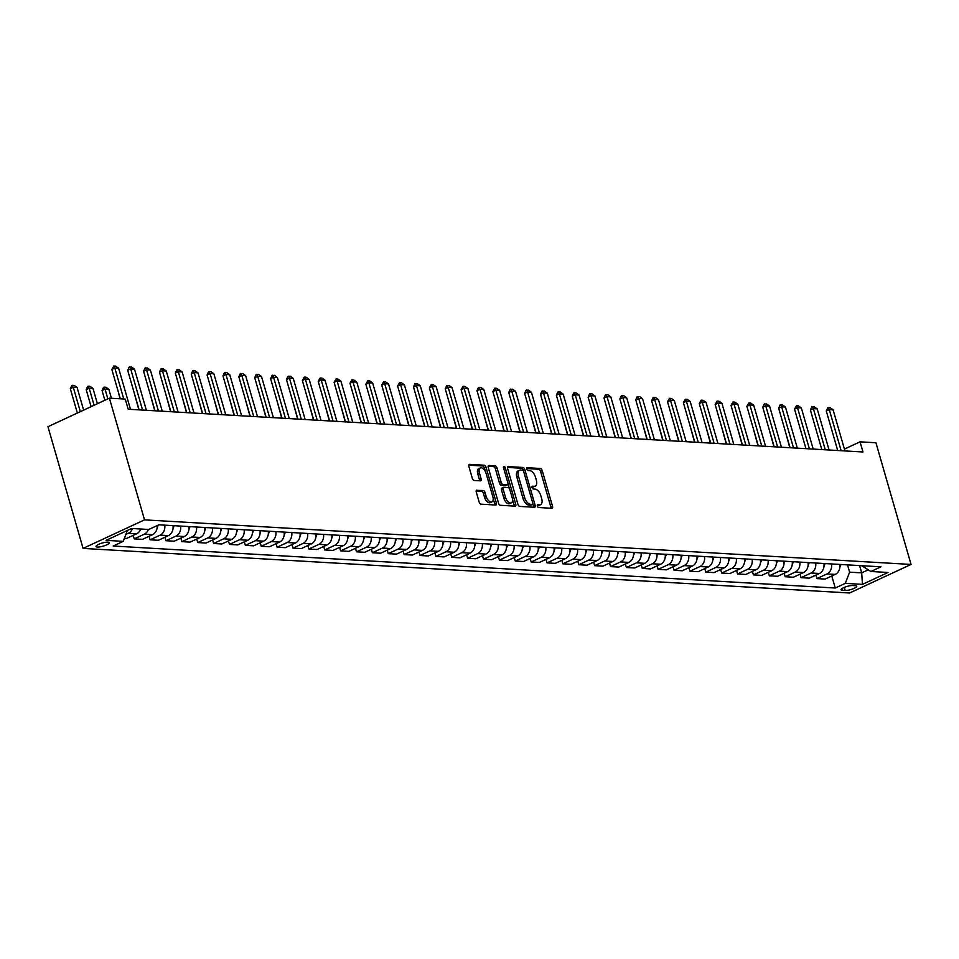 <?xml version="1.0" encoding="UTF-8"?>
<svg xmlns="http://www.w3.org/2000/svg" width="959" height="959" viewBox="0 0 959 959"><rect width="100%" height="100%" fill="white"/><g stroke="black" fill="none" stroke-linecap="round" stroke-linejoin="round"><path stroke-width="1.44" d="M537.352 506.076A1.486 0.803 65.1 0 0 538.622 507.515L551.869 508.294A2.134 1.151 65.1 0 0 552.192 508.234A2.134 1.151 65.1 0 0 552.54 506.376L542.207 470.533A2.134 1.151 65.1 0 0 540.385 468.471L527.138 467.704A1.486 0.803 65.1 0 0 526.911 467.74A1.486 0.803 65.1 0 0 526.659 469.047A1.486 0.803 65.1 0 0 527.941 470.485L529.656 470.593A6.821 3.668 65.1 0 1 535.482 477.186L536.345 480.183A6.821 3.668 65.1 0 1 535.23 486.129A6.821 3.668 65.1 0 1 534.199 486.321L532.473 486.213A1.486 0.803 65.1 0 0 532.257 486.261A1.486 0.803 65.1 0 0 532.005 487.556A1.486 0.803 65.1 0 0 533.288 489.006L535.002 489.102A6.821 3.668 65.1 0 1 540.828 495.707L541.691 498.692A6.821 3.668 65.1 0 1 540.576 504.65A6.821 3.668 65.1 0 1 539.533 504.83L537.819 504.734A1.486 0.803 65.1 0 0 537.591 504.77A1.486 0.803 65.1 0 0 537.352 506.076M97.386 547.062A6.953 1.63 163.9 0 0 105.058 545.527A6.953 1.63 163.9 0 0 109.374 542.662A6.953 1.63 163.9 0 0 108.019 542.123A6.953 1.63 163.9 0 0 100.347 543.657A6.953 1.63 163.9 0 0 96.02 546.522A6.953 1.63 163.9 0 0 97.386 547.062M476.947 490.133A2.134 1.151 65.1 0 0 476.623 490.193A2.134 1.151 65.1 0 0 476.275 492.051L479.176 502.108A2.134 1.151 65.1 0 0 480.998 504.17L495.707 505.021A2.134 1.151 65.1 0 0 496.031 504.961A2.134 1.151 65.1 0 0 496.378 503.103L486.033 467.273A2.134 1.151 65.1 0 0 484.211 465.211L469.502 464.348A2.134 1.151 65.1 0 0 469.179 464.408A2.134 1.151 65.1 0 0 468.831 466.266L472.343 478.409A2.134 1.151 65.1 0 0 474.154 480.471L480.459 480.843A2.134 1.151 65.1 0 0 480.783 480.783A2.134 1.151 65.1 0 0 481.13 478.925L479.392 472.907A5.706 3.069 65.1 0 1 480.327 467.92A5.706 3.069 65.1 0 1 486.057 473.29L492.866 496.882A5.706 3.069 65.1 0 1 491.931 501.857A5.706 3.069 65.1 0 1 486.201 496.486L485.062 492.566A2.134 1.151 65.1 0 0 483.24 490.493L476.371 490.397M911.05 564.443L875.927 442.758L860.055 441.835L862.98 451.977L128.194 409.229L125.269 399.088L109.398 398.165L144.521 519.862L911.05 564.443L849.602 592.986L83.073 548.404L144.521 519.862M517.944 504.362A2.134 1.151 65.1 0 0 519.766 506.424L534.487 507.275A2.134 1.151 65.1 0 0 534.81 507.215A2.134 1.151 65.1 0 0 535.158 505.357L524.813 469.526A2.134 1.151 65.1 0 0 522.991 467.465L508.282 466.601A2.134 1.151 65.1 0 0 507.958 466.661A2.134 1.151 65.1 0 0 507.611 468.519L517.944 504.362M515.091 506.148L500.382 505.297A2.134 1.151 65.1 0 1 498.56 503.235L488.215 467.393A2.134 1.151 65.1 0 1 488.563 465.535A2.134 1.151 65.1 0 1 488.886 465.475L495.192 465.846A2.134 1.151 65.1 0 1 497.014 467.908L501.209 482.437A2.134 1.151 65.1 0 0 503.019 484.499L507.203 484.751A2.134 1.151 65.1 0 0 507.527 484.691A2.134 1.151 65.1 0 0 507.874 482.833L503.511 467.704A1.486 0.803 65.1 0 1 503.751 466.398A1.486 0.803 65.1 0 1 505.249 467.8L515.762 504.23A2.134 1.151 65.1 0 1 515.415 506.088A2.134 1.151 65.1 0 1 515.091 506.148M855.452 585.685L852.659 585.529A6.725 1.57 163.9 0 0 845.227 587.004A6.725 1.57 163.9 0 0 841.043 589.785A6.725 1.57 163.9 0 0 842.362 590.312L845.155 590.468A6.725 1.57 163.9 0 0 852.587 588.994A6.725 1.57 163.9 0 0 856.771 586.213A6.725 1.57 163.9 0 0 855.452 585.685M861.685 565.702L870.892 571.48L880.937 566.817L158.858 524.813L148.813 529.476L131.659 528.481L106.089 540.361L123.231 541.356L113.186 546.031L835.265 588.035L845.311 583.36L849.614 572.163L847.504 564.875M870.892 571.48L888.034 572.487L862.465 584.367L845.311 583.36M109.398 398.165L47.95 426.707L83.073 548.404M860.055 441.835L844.423 449.088M859.576 565.57L861.685 572.871L868.063 569.898M849.614 572.163L861.685 572.871L862.465 584.367M831.789 575.999L835.265 588.035M815.917 575.076L816.924 578.589L825.184 579.068L835.229 574.405A8.679 7.037 -86.7 0 0 839.808 564.419M800.034 574.153L801.053 577.666L809.312 578.145L819.358 573.482A8.679 7.037 -86.7 0 0 823.925 563.496M784.162 573.23L785.181 576.743L793.429 577.222L803.474 572.559A8.679 7.037 -86.7 0 0 808.053 562.573M768.291 572.307L769.298 575.82L777.557 576.299L787.603 571.636A8.679 7.037 -86.7 0 0 792.17 561.65M752.407 571.384L753.426 574.897L761.674 575.376L771.731 570.713A8.679 7.037 -86.7 0 0 776.299 560.727M736.536 570.461L737.543 573.973L745.802 574.453L755.848 569.79A8.679 7.037 -86.7 0 0 760.415 559.804M720.653 569.538L721.671 573.05L729.919 573.53L739.976 568.867A8.679 7.037 -86.7 0 0 744.544 558.881M704.781 568.615L705.788 572.127L714.047 572.607L724.093 567.932A8.679 7.037 -86.7 0 0 728.672 557.958M688.898 567.692L689.917 571.204L698.176 571.684L708.221 567.009A8.679 7.037 -86.7 0 0 712.789 557.035M673.026 566.769L674.033 570.281L682.293 570.761L692.338 566.086A8.679 7.037 -86.7 0 0 696.917 556.112M657.143 565.846L658.162 569.358L666.421 569.838L676.467 565.163A8.679 7.037 -86.7 0 0 681.034 555.189M641.271 564.923L642.29 568.435L650.538 568.915L660.583 564.24A8.679 7.037 -86.7 0 0 665.162 554.266M625.4 564L626.407 567.512L634.666 567.992L644.712 563.317A8.679 7.037 -86.7 0 0 649.279 553.343M609.516 563.077L610.535 566.589L618.783 567.069L628.84 562.394A8.679 7.037 -86.7 0 0 633.408 552.42M593.645 562.142L594.652 565.654L602.911 566.146L612.957 561.471A8.679 7.037 -86.7 0 0 617.536 551.497M577.762 561.219L578.78 564.731L587.028 565.211L597.085 560.547A8.679 7.037 -86.7 0 0 601.653 550.574M561.89 560.296L562.897 563.808L571.156 564.288L581.202 559.624A8.679 7.037 -86.7 0 0 585.781 549.651M546.007 559.373L547.026 562.885L555.285 563.365L565.331 558.701A8.679 7.037 -86.7 0 0 569.898 548.728M530.135 558.45L531.142 561.962L539.402 562.442L549.447 557.778A8.679 7.037 -86.7 0 0 554.026 547.805M514.252 557.527L515.271 561.039L523.53 561.518L533.576 556.855A8.679 7.037 -86.7 0 0 538.143 546.882M498.38 556.604L499.399 560.116L507.647 560.595L517.692 555.932A8.679 7.037 -86.7 0 0 522.271 545.959M482.509 555.681L483.516 559.193L491.775 559.672L501.821 555.009A8.679 7.037 -86.7 0 0 506.388 545.036M466.625 554.758L467.644 558.27L475.892 558.749L485.949 554.086A8.679 7.037 -86.7 0 0 490.517 544.113M450.754 553.834L451.761 557.347L460.02 557.826L470.066 553.163A8.679 7.037 -86.7 0 0 474.645 543.178M434.871 552.911L435.889 556.424L444.137 556.903L454.194 552.24A8.679 7.037 -86.7 0 0 458.762 542.255M418.999 551.988L420.006 555.501L428.265 555.98L438.311 551.317A8.679 7.037 -86.7 0 0 442.89 541.332M403.116 551.065L404.135 554.578L412.394 555.057L422.439 550.394A8.679 7.037 -86.7 0 0 427.007 540.408M387.244 550.142L388.251 553.655L396.511 554.134L406.556 549.471A8.679 7.037 -86.7 0 0 411.135 539.485M371.361 549.219L372.38 552.732L380.639 553.211L390.685 548.548A8.679 7.037 -86.7 0 0 395.252 538.562M355.489 548.296L356.508 551.809L364.756 552.288L374.801 547.625A8.679 7.037 -86.7 0 0 379.38 537.639M339.618 547.373L340.625 550.886L348.884 551.365L358.93 546.702A8.679 7.037 -86.7 0 0 363.497 536.716M323.734 546.45L324.753 549.963L333.001 550.442L343.058 545.767A8.679 7.037 -86.7 0 0 347.626 535.793M307.863 545.527L308.87 549.039L317.129 549.519L327.175 544.844A8.679 7.037 -86.7 0 0 331.754 534.87M291.98 544.604L292.998 548.116L301.258 548.596L311.303 543.921A8.679 7.037 -86.7 0 0 315.871 533.947M276.108 543.681L277.115 547.193L285.374 547.673L295.42 542.998A8.679 7.037 -86.7 0 0 299.999 533.024M260.225 542.758L261.244 546.27L269.503 546.75L279.548 542.075A8.679 7.037 -86.7 0 0 284.116 532.101M244.353 541.835L245.36 545.347L253.62 545.827L263.665 541.152A8.679 7.037 -86.7 0 0 268.244 531.178M228.47 540.9L229.489 544.412L237.748 544.904L247.794 540.229A8.679 7.037 -86.7 0 0 252.361 530.255M212.598 539.977L213.617 543.489L221.865 543.981L231.91 539.306A8.679 7.037 -86.7 0 0 236.489 529.332M196.727 539.054L197.734 542.566L205.993 543.046L216.039 538.383A8.679 7.037 -86.7 0 0 220.606 528.409M180.843 538.131L181.862 541.643L190.11 542.123L200.167 537.46A8.679 7.037 -86.7 0 0 204.735 527.486M164.972 537.208L165.979 540.72L174.238 541.2L184.284 536.537A8.679 7.037 -86.7 0 0 188.863 526.563M149.089 536.285L150.107 539.797L158.367 540.277L168.412 535.613A8.679 7.037 -86.7 0 0 172.98 525.64M133.217 535.362L134.224 538.874L142.483 539.354L152.529 534.69A8.679 7.037 -86.7 0 0 157.204 525.58M124.406 538.311L126.612 538.431L136.657 533.767A8.679 7.037 -86.7 0 0 140.745 529.008M816.924 578.589L826.982 573.926A8.679 7.037 -86.7 0 0 831.549 563.94M801.053 577.666L811.098 573.002A8.679 7.037 -86.7 0 0 815.677 563.017M785.181 576.743L795.227 572.079A8.679 7.037 -86.7 0 0 799.794 562.094M769.298 575.82L779.343 571.156A8.679 7.037 -86.7 0 0 783.923 561.171M753.426 574.897L763.472 570.233A8.679 7.037 -86.7 0 0 768.039 560.248M737.543 573.973L747.588 569.31A8.679 7.037 -86.7 0 0 752.168 559.325M721.671 573.05L731.717 568.375A8.679 7.037 -86.7 0 0 736.284 558.402M705.788 572.127L715.834 567.452A8.679 7.037 -86.7 0 0 720.413 557.479M689.917 571.204L699.962 566.529A8.679 7.037 -86.7 0 0 704.529 556.556M674.033 570.281L684.091 565.606A8.679 7.037 -86.7 0 0 688.658 555.633M658.162 569.358L668.207 564.683A8.679 7.037 -86.7 0 0 672.786 554.71M642.29 568.435L652.336 563.76A8.679 7.037 -86.7 0 0 656.903 553.787M626.407 567.512L636.452 562.837A8.679 7.037 -86.7 0 0 641.032 552.863M610.535 566.589L620.581 561.914A8.679 7.037 -86.7 0 0 625.148 551.94M594.652 565.654L604.697 560.991A8.679 7.037 -86.7 0 0 609.277 551.017M578.78 564.731L588.826 560.068A8.679 7.037 -86.7 0 0 593.393 550.094M562.897 563.808L572.943 559.145A8.679 7.037 -86.7 0 0 577.522 549.171M547.026 562.885L557.071 558.222A8.679 7.037 -86.7 0 0 561.638 548.248M531.142 561.962L541.2 557.299A8.679 7.037 -86.7 0 0 545.767 547.325M515.271 561.039L525.316 556.376A8.679 7.037 -86.7 0 0 529.895 546.402M499.399 560.116L509.445 555.453A8.679 7.037 -86.7 0 0 514.012 545.479M483.516 559.193L493.561 554.53A8.679 7.037 -86.7 0 0 498.141 544.544M467.644 558.27L477.69 553.607A8.679 7.037 -86.7 0 0 482.257 543.621M451.761 557.347L461.806 552.684A8.679 7.037 -86.7 0 0 466.386 542.698M435.889 556.424L445.935 551.761A8.679 7.037 -86.7 0 0 450.502 541.775M420.006 555.501L430.052 550.838A8.679 7.037 -86.7 0 0 434.631 540.852M404.135 554.578L414.18 549.915A8.679 7.037 -86.7 0 0 418.747 539.929M388.251 553.655L398.309 548.992A8.679 7.037 -86.7 0 0 402.876 539.006M372.38 552.732L382.425 548.068A8.679 7.037 -86.7 0 0 387.004 538.083M356.508 551.809L366.554 547.145A8.679 7.037 -86.7 0 0 371.121 537.16M340.625 550.886L350.67 546.21A8.679 7.037 -86.7 0 0 355.25 536.237M324.753 549.963L334.799 545.287A8.679 7.037 -86.7 0 0 339.366 535.314M308.87 549.039L318.915 544.364A8.679 7.037 -86.7 0 0 323.495 534.391M292.998 548.116L303.044 543.441A8.679 7.037 -86.7 0 0 307.611 533.468M277.115 547.193L287.161 542.518A8.679 7.037 -86.7 0 0 291.74 532.545M261.244 546.27L271.289 541.595A8.679 7.037 -86.7 0 0 275.856 531.622M245.36 545.347L255.418 540.672A8.679 7.037 -86.7 0 0 259.985 530.699M229.489 544.412L239.534 539.749A8.679 7.037 -86.7 0 0 244.113 529.776M213.617 543.489L223.663 538.826A8.679 7.037 -86.7 0 0 228.23 528.853M197.734 542.566L207.779 537.903A8.679 7.037 -86.7 0 0 212.359 527.929M181.862 541.643L191.908 536.98A8.679 7.037 -86.7 0 0 196.475 527.006M165.979 540.72L176.024 536.057A8.679 7.037 -86.7 0 0 180.604 526.083M150.107 539.797L160.153 535.134A8.679 7.037 -86.7 0 0 164.72 525.16M134.224 538.874L144.282 534.211A8.679 7.037 -86.7 0 0 148.357 529.452M125.893 534.451L128.398 533.288A8.679 7.037 -86.7 0 0 132.486 528.529M127.427 530.447L123.231 541.356M537.268 505.561L537.879 505.597A6.821 3.668 65.1 0 0 538.91 505.417L540.576 504.65M535.23 486.129L533.564 486.908A6.821 3.668 65.1 0 1 532.533 487.088L531.921 487.052M550.993 508.234A2.134 1.151 65.1 0 0 550.886 507.143L540.54 471.313A2.134 1.151 65.1 0 0 538.718 469.251L526.575 468.543M523.29 470.773L523.146 470.294A2.134 1.151 65.1 0 0 521.324 468.232L507.503 467.429M533.6 507.227A2.134 1.151 65.1 0 0 533.492 506.124L532.844 503.883M532.305 504.41A1.486 0.803 65.1 0 0 532.533 504.374A1.486 0.803 65.1 0 0 532.772 503.067L523.698 471.612A1.486 0.803 65.1 0 0 522.427 470.174L520.617 470.066A6.821 3.668 65.1 0 0 519.586 470.246A6.821 3.668 65.1 0 0 518.459 476.203L524.669 497.697A6.821 3.668 65.1 0 0 530.495 504.302L532.305 504.41L530.651 505.177A1.486 0.803 65.1 0 0 530.866 505.141A1.486 0.803 65.1 0 0 531.046 504.997M519.586 470.246L517.92 471.025A6.821 3.668 65.1 0 0 516.805 476.971L518.459 476.203M530.651 505.177L528.841 505.081A6.821 3.668 65.1 0 1 523.015 498.476L516.805 476.971M488.107 466.302L493.525 466.613L495.192 465.846M506.112 485.254A2.134 1.151 65.1 0 1 505.861 485.458A2.134 1.151 65.1 0 1 505.537 485.518L501.365 485.278A2.134 1.151 65.1 0 1 499.543 483.216L495.347 468.675A2.134 1.151 65.1 0 0 493.525 466.613M507.994 483.827L509.373 488.587M512.538 499.579L514.108 504.997L515.762 504.23M505.561 497.517A5.706 3.069 65.1 0 0 511.291 502.888A5.706 3.069 65.1 0 0 512.226 497.913L509.828 489.593A2.134 1.151 65.1 0 0 508.006 487.532L503.835 487.292A2.134 1.151 65.1 0 0 503.511 487.352A2.134 1.151 65.1 0 0 503.151 489.21L505.561 497.517L503.895 498.296A5.706 3.069 65.1 0 0 509.637 503.655L511.291 502.888M502.168 488.059A2.134 1.151 65.1 0 0 501.845 488.119A2.134 1.151 65.1 0 0 501.497 489.977L503.151 489.21M503.895 498.296L501.497 489.977M514.216 506.1A2.134 1.151 65.1 0 0 514.108 504.997M491.931 501.857L490.277 502.624A5.706 3.069 65.1 0 1 484.535 497.265L483.408 493.334A2.134 1.151 65.1 0 0 481.586 491.272L476.167 490.948M480.327 467.92L478.661 468.699A5.706 3.069 65.1 0 0 477.726 473.674L479.392 472.907M479.572 480.795A2.134 1.151 65.1 0 0 479.464 479.692L477.726 473.674M485.41 471.6L484.379 468.04A2.134 1.151 65.1 0 0 482.557 465.978L468.723 465.175M494.832 504.973A2.134 1.151 65.1 0 0 494.724 503.871L493.178 498.548M839.856 567.332A5.754 4.663 -86.7 0 0 840.695 565.175L840.827 564.479M784.989 430.147L789.808 447.721M841.139 450.706L829.271 409.577L826.274 410.967L827.713 407.803L830.122 407.683L833.083 409.793L844.951 450.922M837.698 450.502L826.274 410.967M833.083 409.793L829.271 409.577L828.216 407.575M823.985 566.409A5.754 4.663 -86.7 0 0 824.812 564.252L824.956 563.556M769.106 429.224L773.925 446.798M808.113 565.486A5.754 4.663 -86.7 0 0 808.94 563.329L809.072 562.633M753.235 428.301L758.054 445.875M792.23 564.551A5.754 4.663 -86.7 0 0 793.057 562.406L793.201 561.71M737.351 427.378L742.17 444.952M825.267 449.783L813.388 408.654L810.403 410.044L811.841 406.88L814.239 406.76L817.2 408.87L829.079 449.999M821.815 449.579L810.403 410.044M817.2 408.87L813.388 408.654L812.333 406.652M809.384 448.86L797.516 407.731L794.531 409.109L796.461 405.729L798.367 405.837L801.328 407.947L813.196 449.076M805.944 448.656L794.531 409.109M801.328 407.947L797.516 407.731L796.461 405.729M793.513 447.937L781.645 406.808L778.648 408.186L780.087 405.034L782.496 404.914L785.445 407.024L797.325 448.153M790.06 447.733L778.648 408.186M785.445 407.024L781.645 406.808L780.59 404.806M776.358 563.628A5.754 4.663 -86.7 0 0 777.186 561.483L777.317 560.787M721.48 426.455L726.299 444.029M777.629 447.014L765.761 405.885L762.777 407.263L764.215 404.111L766.613 403.991L769.574 406.101L781.441 447.23M774.189 446.81L762.777 407.263M769.574 406.101L765.761 405.885L764.707 403.883M760.475 562.705A5.754 4.663 -86.7 0 0 761.302 560.559L761.446 559.864M705.596 425.52L710.415 443.106M744.604 561.782A5.754 4.663 -86.7 0 0 745.431 559.636L745.575 558.941M689.725 424.597L694.544 442.183M728.72 560.859A5.754 4.663 -86.7 0 0 729.559 558.713L729.691 558.018M673.853 423.674L678.672 441.248M712.849 559.936A5.754 4.663 -86.7 0 0 713.676 557.79L713.82 557.095M657.97 422.751L662.789 440.325M696.965 559.013A5.754 4.663 -86.7 0 0 697.804 556.867L697.936 556.172M642.098 421.828L646.917 439.402M761.758 446.091L749.89 404.962L746.893 406.34L748.835 402.948L750.741 403.068L753.69 405.178L765.57 446.307M758.305 445.887L746.893 406.34M753.69 405.178L749.89 404.962L748.835 402.948M745.886 445.168L734.007 404.027L731.022 405.417L732.952 402.025L734.858 402.145L737.819 404.254L749.686 445.384M742.434 444.964L731.022 405.417M737.819 404.254L734.007 404.027L732.952 402.025M730.003 444.245L718.135 403.104L715.138 404.494L717.08 401.102L718.986 401.222L721.947 403.331L733.815 444.461M726.55 444.041L715.138 404.494M721.947 403.331L718.135 403.104L717.08 401.102M714.131 443.322L702.252 402.181L699.267 403.571L701.197 400.179L703.103 400.299L706.064 402.408L717.943 443.537M710.679 443.118L699.267 403.571M706.064 402.408L702.252 402.181L701.197 400.179M698.248 442.387L686.38 401.258L683.383 402.648L685.325 399.256L687.231 399.376L690.192 401.485L702.06 442.614M694.807 442.195L683.383 402.648M690.192 401.485L686.38 401.258L685.325 399.256M681.094 558.09A5.754 4.663 -86.7 0 0 681.921 555.944L682.065 555.249M626.215 420.905L631.034 438.479M682.376 441.464L670.497 400.335L667.512 401.725L669.442 398.333L671.348 398.453L674.309 400.562L686.188 441.691M678.924 441.272L667.512 401.725M674.309 400.562L670.497 400.335L669.442 398.333M665.222 557.167A5.754 4.663 -86.7 0 0 666.049 555.021L666.181 554.326M610.344 419.982L615.163 437.556M666.493 440.541L654.625 399.412L651.64 400.802L653.067 397.649L655.476 397.517L658.437 399.639L670.305 440.768M663.053 440.349L651.64 400.802M658.437 399.639L654.625 399.412L653.57 397.41M649.339 556.244A5.754 4.663 -86.7 0 0 650.166 554.098L650.31 553.403M594.46 419.059L599.279 436.633M650.622 439.618L638.754 398.488L635.757 399.879L637.196 396.714L639.605 396.594L642.554 398.716L654.434 439.845M647.169 439.426L635.757 399.879M642.554 398.716L638.754 398.488L637.699 396.487M633.467 555.321A5.754 4.663 -86.7 0 0 634.295 553.175L634.426 552.48M578.589 418.136L583.408 435.71M634.738 438.695L622.87 397.565L619.886 398.956L621.324 395.791L623.722 395.671L626.683 397.793L638.55 438.922M631.298 438.503L619.886 398.956M626.683 397.793L622.87 397.565L621.816 395.564M617.584 554.398A5.754 4.663 -86.7 0 0 618.411 552.252L618.555 551.557M562.717 417.213L567.536 434.787M618.867 437.772L606.999 396.642L604.002 398.033L605.441 394.868L607.85 394.748L610.799 396.87L622.679 437.999M615.414 437.58L604.002 398.033M610.799 396.87L606.999 396.642L605.944 394.64M601.713 553.475A5.754 4.663 -86.7 0 0 602.54 551.317L602.684 550.634M546.834 416.29L551.653 433.864M602.995 436.848L591.116 395.719L588.131 397.11L589.569 393.945L591.967 393.825L594.928 395.947L606.795 437.076M599.543 436.657L588.131 397.11M594.928 395.947L591.116 395.719L590.061 393.717M585.829 552.552A5.754 4.663 -86.7 0 0 586.668 550.394L586.8 549.711M530.962 415.367L535.781 432.941M569.958 551.629A5.754 4.663 -86.7 0 0 570.785 549.471L570.929 548.788M515.079 414.444L519.898 432.018M554.074 550.706A5.754 4.663 -86.7 0 0 554.913 548.548L555.045 547.865M499.207 413.521L504.026 431.094M538.203 549.783A5.754 4.663 -86.7 0 0 539.03 547.625L539.174 546.942M483.324 412.598L488.143 430.171M522.331 548.86A5.754 4.663 -86.7 0 0 523.158 546.702L523.29 546.019M467.453 411.675L472.272 429.248M506.448 547.937A5.754 4.663 -86.7 0 0 507.275 545.779L507.419 545.096M451.569 410.752L456.388 428.325M490.576 547.014A5.754 4.663 -86.7 0 0 491.404 544.856L491.535 544.161M435.698 409.829L440.517 427.402M474.693 546.091A5.754 4.663 -86.7 0 0 475.52 543.933L475.664 543.238M419.826 408.906L424.645 426.479M458.822 545.168A5.754 4.663 -86.7 0 0 459.649 543.01L459.793 542.314M403.943 407.983L408.762 425.556M442.938 544.244A5.754 4.663 -86.7 0 0 443.777 542.087L443.909 541.391M388.071 407.06L392.89 424.633M427.067 543.321A5.754 4.663 -86.7 0 0 427.894 541.164L428.038 540.468M372.188 406.137L377.007 423.71M411.183 542.386A5.754 4.663 -86.7 0 0 412.022 540.241L412.154 539.545M356.316 405.213L361.135 422.787M395.312 541.463A5.754 4.663 -86.7 0 0 396.139 539.318L396.283 538.622M340.433 404.29L345.252 421.864M379.44 540.54A5.754 4.663 -86.7 0 0 380.267 538.395L380.399 537.699M324.562 403.355L329.381 420.941M363.557 539.617A5.754 4.663 -86.7 0 0 364.384 537.472L364.528 536.776M308.678 402.432L313.497 420.006M347.685 538.694A5.754 4.663 -86.7 0 0 348.513 536.549L348.644 535.853M292.807 401.509L297.626 419.083M331.802 537.771A5.754 4.663 -86.7 0 0 332.641 535.625L332.773 534.93M276.935 400.586L281.754 418.16M315.931 536.848A5.754 4.663 -86.7 0 0 316.758 534.702L316.902 534.007M261.052 399.663L265.871 417.237M587.112 435.925L575.244 394.796L572.247 396.187L573.686 393.022L576.095 392.902L579.056 395.024L590.924 436.153M583.659 435.722L572.247 396.187M579.056 395.024L575.244 394.796L574.189 392.794M571.24 435.002L559.361 393.873L556.376 395.264L557.814 392.099L560.212 391.979L563.173 394.101L575.052 435.23M567.788 434.799L556.376 395.264M563.173 394.101L559.361 393.873L558.306 391.871M555.357 434.079L543.489 392.95L540.492 394.341L541.931 391.176L544.34 391.056L547.301 393.166L559.169 434.307M551.916 433.876L540.492 394.341M547.301 393.166L543.489 392.95L542.434 390.948M539.485 433.156L527.606 392.027L524.621 393.418L526.059 390.253L528.457 390.133L531.418 392.243L543.297 433.384M536.033 432.953L524.621 393.418M531.418 392.243L527.606 392.027L526.551 390.025M523.602 432.233L511.734 391.104L508.749 392.495L510.176 389.33L512.586 389.21L515.546 391.32L527.414 432.461M520.162 432.029L508.749 392.495M515.546 391.32L511.734 391.104L510.679 389.102M507.731 431.31L495.863 390.181L492.866 391.572L494.808 388.179L496.714 388.287L499.663 390.397L511.543 431.526M504.278 431.106L492.866 391.572M499.663 390.397L495.863 390.181L494.808 388.179M491.847 430.387L479.979 389.258L476.995 390.649L478.433 387.484L480.831 387.364L483.792 389.474L495.659 430.603M488.407 430.183L476.995 390.649M483.792 389.474L479.979 389.258L478.925 387.256M475.976 429.464L464.108 388.335L461.111 389.726L463.053 386.333L464.959 386.441L467.92 388.551L479.788 429.68M472.523 429.26L461.111 389.726M467.92 388.551L464.108 388.335L463.053 386.333M460.104 428.541L448.225 387.412L445.24 388.803L446.678 385.638L449.076 385.518L452.037 387.628L463.904 428.757M456.652 428.337L445.24 388.803M452.037 387.628L448.225 387.412L447.17 385.41M444.221 427.618L432.353 386.489L429.356 387.88L431.298 384.487L433.204 384.595L436.165 386.705L448.033 427.834M440.768 427.414L429.356 387.88M436.165 386.705L432.353 386.489L431.298 384.487M428.349 426.695L416.47 385.566L413.485 386.945L414.923 383.792L417.321 383.672L420.282 385.782L432.161 426.911M424.897 426.491L413.485 386.945M420.282 385.782L416.47 385.566L415.415 383.564M412.466 425.772L400.598 384.643L397.613 386.021L399.543 382.641L401.449 382.749L404.41 384.859L416.278 425.988M409.025 425.568L397.613 386.021M404.41 384.859L400.598 384.643L399.543 382.641M396.594 424.849L384.715 383.72L381.73 385.098L383.672 381.718L385.566 381.826L388.527 383.936L400.406 425.065M393.142 424.645L381.73 385.098M388.527 383.936L384.715 383.72L383.672 381.718M380.711 423.926L368.843 382.797L365.858 384.175L367.788 380.783L369.694 380.903L372.655 383.013L384.523 424.142M377.271 423.722L365.858 384.175M372.655 383.013L368.843 382.797L367.788 380.783M364.84 423.003L352.972 381.862L349.975 383.252L351.917 379.86L353.823 379.98L356.772 382.09L368.652 423.219M361.387 422.799L349.975 383.252M356.772 382.09L352.972 381.862L351.917 379.86M348.956 422.08L337.088 380.939L334.104 382.329L336.034 378.937L337.94 379.057L340.901 381.167L352.768 422.296M345.516 421.876L334.104 382.329M340.901 381.167L337.088 380.939L336.034 378.937M333.085 421.157L321.217 380.016L318.22 381.406L320.162 378.014L322.068 378.134L325.029 380.243L336.897 421.373M329.632 420.953L318.22 381.406M325.029 380.243L321.217 380.016L320.162 378.014M317.213 420.222L305.334 379.093L302.349 380.483L304.279 377.091L306.185 377.211L309.146 379.32L321.013 420.45M313.761 420.03L302.349 380.483M309.146 379.32L305.334 379.093L304.279 377.091M300.047 535.925A5.754 4.663 -86.7 0 0 300.886 533.779L301.018 533.084M245.18 398.74L249.999 416.314M301.33 419.299L289.462 378.17L286.465 379.56L287.904 376.407L290.313 376.276L293.274 378.397L305.142 419.527M297.877 419.107L286.465 379.56M293.274 378.397L289.462 378.17L288.407 376.168M284.176 535.002A5.754 4.663 -86.7 0 0 285.003 532.856L285.147 532.161M229.297 397.817L234.116 415.391M285.458 418.376L273.579 377.247L270.594 378.637L272.032 375.484L274.43 375.353L277.391 377.474L289.27 418.603M282.006 418.184L270.594 378.637M277.391 377.474L273.579 377.247L272.524 375.245M268.292 534.079A5.754 4.663 -86.7 0 0 269.131 531.933L269.263 531.238M213.425 396.894L218.244 414.468M269.575 417.453L257.707 376.324L254.722 377.714L256.149 374.549L258.558 374.43L261.519 376.551L273.387 417.68M266.134 417.261L254.722 377.714M261.519 376.551L257.707 376.324L256.652 374.322M252.421 533.156A5.754 4.663 -86.7 0 0 253.248 531.01L253.392 530.315M197.542 395.971L202.361 413.545M253.703 416.53L241.824 375.401L238.839 376.791L240.277 373.626L242.675 373.507L245.636 375.628L257.515 416.757M250.251 416.338L238.839 376.791M245.636 375.628L241.824 375.401L240.781 373.399M236.549 532.233A5.754 4.663 -86.7 0 0 237.376 530.087L237.508 529.392M181.671 395.048L186.49 412.622M237.82 415.607L225.952 374.478L222.968 375.868L224.406 372.703L226.803 372.583L229.764 374.705L241.632 415.834M234.38 415.415L222.968 375.868M229.764 374.705L225.952 374.478L224.897 372.476M220.666 531.31A5.754 4.663 -86.7 0 0 221.493 529.152L221.637 528.469M165.787 394.125L170.606 411.699M221.949 414.684L210.081 373.554L207.084 374.945L208.523 371.78L210.932 371.66L213.881 373.782L225.761 414.911M218.496 414.48L207.084 374.945M213.881 373.782L210.081 373.554L209.026 371.553M204.794 530.387A5.754 4.663 -86.7 0 0 205.622 528.229L205.753 527.546M149.916 393.202L154.735 410.776M206.065 413.761L194.197 372.631L191.213 374.022L192.651 370.857L195.049 370.737L198.01 372.859L209.877 413.988M202.625 413.557L191.213 374.022M198.01 372.859L194.197 372.631L193.143 370.63M188.911 529.464A5.754 4.663 -86.7 0 0 189.75 527.306L189.882 526.623M134.044 392.279L138.863 409.853M190.194 412.838L178.326 371.708L175.329 373.099L176.768 369.934L179.177 369.814L182.138 371.936L194.006 413.065M186.741 412.634L175.329 373.099M182.138 371.936L178.326 371.708L177.271 369.706M173.04 528.541A5.754 4.663 -86.7 0 0 173.867 526.383L174.011 525.7M118.161 391.356L120.055 398.788M174.322 411.914L162.443 370.785L159.458 372.176L160.896 369.011L163.294 368.891L166.255 371.001L178.122 412.142M170.87 411.711L159.458 372.176M166.255 371.001L162.443 370.785L161.388 368.783M157.156 527.618A5.754 4.663 -86.7 0 0 157.995 525.46L158.043 525.196M111.436 398.285L108.858 389.366L105.046 389.15L107.864 398.884M102.062 390.541L103.5 387.376L105.046 389.15L102.062 390.541L104.867 400.275M103.992 387.148L105.898 387.256L108.858 389.366M158.439 410.991L146.571 369.862L143.574 371.253L145.013 368.088L147.422 367.968L150.383 370.078L162.251 411.219M154.986 410.788L143.574 371.253M150.383 370.078L146.571 369.862L145.516 367.86M97.398 403.739L92.987 388.443L89.175 388.227L94.102 405.273M86.19 389.618L87.617 386.453L89.175 388.227L86.19 389.618L91.105 406.664M88.12 386.225L90.026 386.333L92.987 388.443M83.637 410.14L77.104 387.52L73.292 387.304L80.328 411.675M70.307 388.683L71.745 385.53L73.292 387.304L70.307 388.683L77.343 413.053M72.249 385.302L74.143 385.41L77.104 387.52M142.567 410.068L130.688 368.939L127.703 370.33L129.141 367.165L131.539 367.045L134.5 369.155L146.379 410.296M139.115 409.865L127.703 370.33M134.5 369.155L130.688 368.939L129.633 366.937M123.759 399.004L114.816 368.016L111.831 369.407L113.761 366.014L115.667 366.122L118.628 368.232L130.496 409.361M120.307 398.8L111.831 369.407M118.628 368.232L114.816 368.016L113.761 366.014M826.982 573.926L835.229 574.405M811.098 573.002L819.358 573.482M795.227 572.079L803.474 572.559M779.343 571.156L787.603 571.636M763.472 570.233L771.731 570.713M747.588 569.31L755.848 569.79M731.717 568.375L739.976 568.867M715.834 567.452L724.093 567.932M699.962 566.529L708.221 567.009M684.091 565.606L692.338 566.086M668.207 564.683L676.467 565.163M652.336 563.76L660.583 564.24M636.452 562.837L644.712 563.317M620.581 561.914L628.84 562.394M604.697 560.991L612.957 561.471M588.826 560.068L597.085 560.547M572.943 559.145L581.202 559.624M557.071 558.222L565.331 558.701M541.2 557.299L549.447 557.778M525.316 556.376L533.576 556.855M509.445 555.453L517.692 555.932M493.561 554.53L501.821 555.009M477.69 553.607L485.949 554.086M461.806 552.684L470.066 553.163M445.935 551.761L454.194 552.24M430.052 550.838L438.311 551.317M414.18 549.915L422.439 550.394M398.309 548.992L406.556 549.471M382.425 548.068L390.685 548.548M366.554 547.145L374.801 547.625M350.67 546.21L358.93 546.702M334.799 545.287L343.058 545.767M318.915 544.364L327.175 544.844M303.044 543.441L311.303 543.921M287.161 542.518L295.42 542.998M271.289 541.595L279.548 542.075M255.418 540.672L263.665 541.152M239.534 539.749L247.794 540.229M223.663 538.826L231.91 539.306M207.779 537.903L216.039 538.383M191.908 536.98L200.167 537.46M176.024 536.057L184.284 536.537M160.153 535.134L168.412 535.613M144.282 534.211L152.529 534.69M128.398 533.288L136.657 533.767M844.268 587.388L845.155 590.468M841.882 588.634L842.362 590.312M537.879 505.597L539.533 504.83M532.533 487.088L534.199 486.321M538.718 469.251L540.385 468.471M540.54 471.313L542.207 470.533M550.886 507.143L552.54 506.376M521.324 468.232L522.991 467.465M523.146 470.294L524.813 469.526M533.492 506.124L535.158 505.357M523.015 498.476L524.669 497.697M528.841 505.081L530.495 504.302M495.347 468.675L497.014 467.908M499.543 483.216L501.209 482.437M501.365 485.278L503.019 484.499M505.537 485.518L507.203 484.751M503.739 468.507L505.249 467.8M481.586 491.272L483.24 490.493M483.408 493.334L485.062 492.566M484.535 497.265L486.201 496.486M479.464 479.692L481.13 478.925M482.557 465.978L484.211 465.211M484.379 468.04L486.033 467.273M494.724 503.871L496.378 503.103M839.892 565.127L840.695 565.175M824.021 564.204L824.812 564.252M808.137 563.281L808.94 563.329M792.266 562.358L793.057 562.406M776.382 561.435L777.186 561.483M760.511 560.512L761.302 560.559M744.628 559.588L745.431 559.636M728.756 558.665L729.559 558.713M712.873 557.742L713.676 557.79M697.001 556.819L697.804 556.867M681.13 555.896L681.921 555.944M665.246 554.973L666.049 555.021M649.375 554.05L650.166 554.098M633.491 553.127L634.295 553.175M617.62 552.204L618.411 552.252M601.737 551.281L602.54 551.317M585.865 550.358L586.668 550.394M569.982 549.435L570.785 549.471M554.11 548.5L554.913 548.548M538.239 547.577L539.03 547.625M522.355 546.654L523.158 546.702M506.484 545.731L507.275 545.779M490.6 544.808L491.404 544.856M474.729 543.885L475.52 543.933M458.846 542.962L459.649 543.01M442.974 542.039L443.777 542.087M427.091 541.116L427.894 541.164M411.219 540.193L412.022 540.241M395.348 539.27L396.139 539.318M379.464 538.347L380.267 538.395M363.593 537.424L364.384 537.472M347.709 536.501L348.513 536.549M331.838 535.578L332.641 535.625M315.955 534.654L316.758 534.702M300.083 533.731L300.886 533.779M284.2 532.808L285.003 532.856M268.328 531.885L269.131 531.933M252.457 530.962L253.248 531.01M236.573 530.039L237.376 530.087M220.702 529.116L221.493 529.152M204.818 528.193L205.622 528.229M188.947 527.27L189.75 527.306M173.064 526.335L173.867 526.383M530.866 505.141L532.533 504.374M505.861 485.458L507.527 484.691M501.845 488.119L503.511 487.352"/></g></svg>
